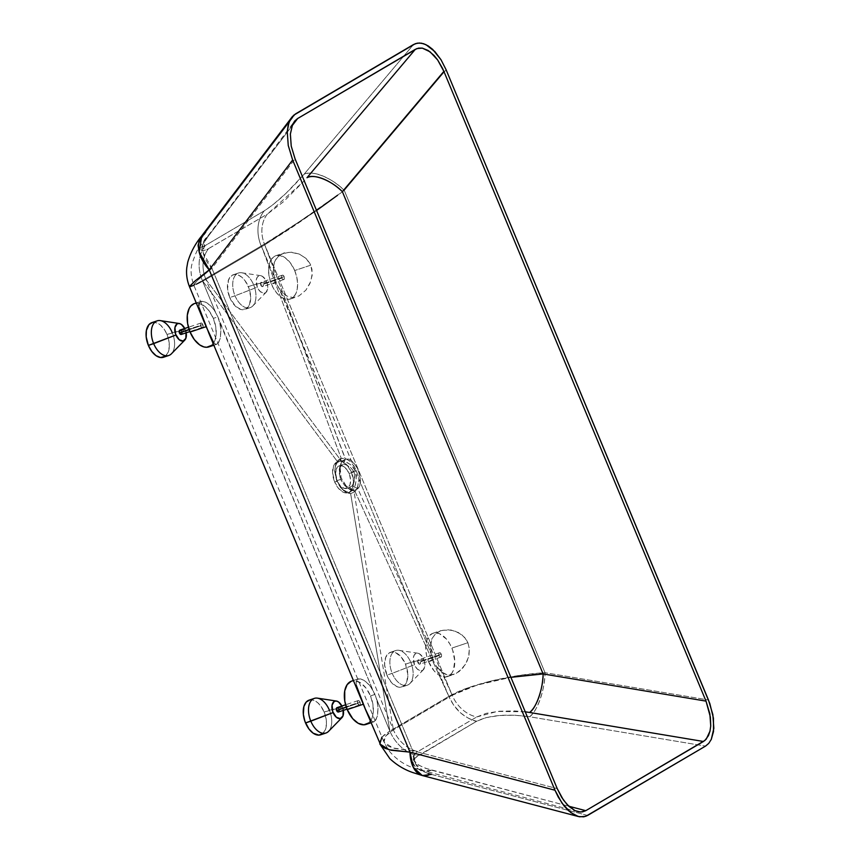 <?xml version="1.0" encoding="UTF-8"?>
<svg xmlns="http://www.w3.org/2000/svg" width="860" height="860" viewBox="0 0 860 860"><rect width="100%" height="100%" fill="white"/><g stroke="black" fill="none" stroke-linecap="round" stroke-linejoin="round"><path stroke-width="0.64" stroke-dasharray="4.3 3.22" d="M171.409 353.804A18.264 10.632 71.5 0 0 172.269 332.702L185.222 329.552A9.137 5.321 -108.5 0 1 186.179 332.809M253.646 284.853L266.6 281.704A9.137 5.321 -108.5 0 1 266.17 292.25A9.137 5.321 -108.5 0 1 257.301 287.175L235.038 295.797A18.264 10.632 71.5 0 0 252.786 305.956A18.264 10.632 71.5 0 0 253.646 284.853A18.264 10.632 -108.5 0 1 250.131 307.644A18.264 10.632 -108.5 0 1 235.038 295.797L229.76 297.56A18.264 10.632 71.5 0 0 244.853 309.417A18.264 10.632 71.5 0 0 248.357 286.627L253.646 284.853L248.357 286.627A18.264 10.632 71.5 0 0 233.264 274.77A18.264 10.632 71.5 0 0 229.76 297.56L235.038 295.797A18.264 10.632 -108.5 0 1 238.553 273.007A18.264 10.632 -108.5 0 1 253.646 284.853A18.264 10.632 71.5 0 0 241.681 272.76A18.264 10.632 71.5 0 0 235.038 295.797L257.301 287.175L256.301 279.683L257.258 277.2L258.925 275.823L262.203 276.221L265.385 279.382L267.406 284.252L267.6 289.186L265.88 292.518L263.397 293.238L260.021 291.368L257.301 287.175A9.137 5.321 -108.5 0 1 260.612 275.651A9.137 5.321 -108.5 0 1 266.6 281.704L253.646 284.853M328.563 731.344A18.264 10.632 71.5 0 0 329.423 710.253L342.377 707.092A9.137 5.321 -108.5 0 1 343.333 710.36M410.8 662.404L423.754 659.244A9.137 5.321 -108.5 0 1 423.324 669.8A9.137 5.321 -108.5 0 1 414.456 664.716L392.203 673.337A18.264 10.632 71.5 0 0 409.94 683.507A18.264 10.632 71.5 0 0 410.8 662.404A18.264 10.632 -108.5 0 1 407.296 685.194A18.264 10.632 -108.5 0 1 392.203 673.337L386.914 675.111A18.264 10.632 71.5 0 0 402.007 686.957A18.264 10.632 71.5 0 0 405.522 664.167L410.8 662.404L405.522 664.167A18.264 10.632 71.5 0 0 390.418 652.31A18.264 10.632 71.5 0 0 386.914 675.111L392.203 673.337A18.264 10.632 -108.5 0 1 395.707 650.547A18.264 10.632 -108.5 0 1 410.8 662.404A18.264 10.632 71.5 0 0 398.836 650.311A18.264 10.632 71.5 0 0 392.203 673.337L414.456 664.716L413.456 657.233L414.412 654.75L416.089 653.363L419.358 653.761L422.539 656.933L424.571 661.802L424.754 666.736L423.034 670.069L419.992 670.671L417.175 668.919L414.456 664.716A9.137 5.321 -108.5 0 1 417.777 653.202A9.137 5.321 -108.5 0 1 423.754 659.244L410.8 662.404M320.64 734.805A18.264 10.632 71.5 0 0 324.145 712.015L329.423 710.253A18.264 10.632 -108.5 0 1 325.918 733.042M163.486 357.255A18.264 10.632 71.5 0 0 166.99 334.465L172.269 332.702A18.264 10.632 -108.5 0 1 168.764 355.492M357.695 703.448L346.344 707.242L357.695 703.448L357.416 701.76L358.233 700.567L360.017 702.072A2.279 1.333 -108.5 0 1 359.587 704.92A2.279 1.333 -108.5 0 1 357.695 703.448A2.279 1.333 -108.5 0 1 358.136 700.599A2.279 1.333 -108.5 0 1 360.017 702.072L359.727 704.856L357.695 703.448M338.453 711.994A2.279 1.333 71.5 0 0 338.894 709.145L360.017 702.072L338.894 709.145A2.279 1.333 71.5 0 0 337.012 707.662M439.073 655.6L417.938 662.662A2.279 1.333 71.5 0 0 419.831 664.146A2.279 1.333 71.5 0 0 420.271 661.297L441.395 654.234A2.279 1.333 -108.5 0 1 440.954 657.083A2.279 1.333 -108.5 0 1 439.073 655.6L438.976 653.234L440.148 652.794L441.546 654.654L441.481 656.588L440.309 657.04L439.073 655.6A2.279 1.333 -108.5 0 1 439.503 652.751A2.279 1.333 -108.5 0 1 441.395 654.234L420.271 661.297A2.279 1.333 71.5 0 0 418.379 659.813A2.279 1.333 71.5 0 0 417.938 662.662L439.073 655.6M281.908 278.049L260.784 285.122A2.279 1.333 71.5 0 0 262.676 286.606A2.279 1.333 71.5 0 0 263.106 283.757L284.241 276.683A2.279 1.333 -108.5 0 1 283.8 279.532A2.279 1.333 -108.5 0 1 281.908 278.049L281.822 275.694L282.994 275.243L284.241 276.683L284.327 279.048L283.155 279.489L281.908 278.049A2.279 1.333 -108.5 0 1 282.349 275.2A2.279 1.333 -108.5 0 1 284.241 276.683L263.106 283.757A2.279 1.333 71.5 0 0 261.225 282.273A2.279 1.333 71.5 0 0 260.784 285.122L281.908 278.049M200.541 325.897L189.189 329.692L200.541 325.897L200.831 323.113L202.863 324.532A2.279 1.333 -108.5 0 1 202.423 327.38A2.279 1.333 -108.5 0 1 200.541 325.897A2.279 1.333 -108.5 0 1 200.982 323.048A2.279 1.333 -108.5 0 1 202.863 324.532L202.573 327.316L200.541 325.897M181.299 334.443A2.279 1.333 71.5 0 0 181.739 331.594L202.863 324.532L181.739 331.594A2.279 1.333 71.5 0 0 179.847 330.111M280.242 290.164L275.931 282.704L271.448 284.208A22.833 13.287 71.5 0 0 290.315 299.022A22.833 13.287 71.5 0 0 294.7 270.534L310.761 265.159L312.266 273.373L310.729 281.542L305.859 290.196L299 295.926L292.862 297.538L288.293 296.7L285.402 295.184L280.242 290.164L286.821 296.034L292.862 297.538L299 295.926L305.859 290.196L309.976 283.445L312.137 275.469L311.943 269.18L309.847 263.278L306.052 258.419L299.302 254.076L291.873 252.216L284.714 252.786L278.737 255.807L274.759 261.15L273.211 268.245L273.985 276.243L261.354 245.949L299.753 221.428L344.279 190.436L545.036 672.713L518.311 675.595L491.06 681.012L466.851 688.247L448.845 696.363L436.246 666.059L433.096 660.254L428.602 661.749A22.833 13.287 71.5 0 0 447.479 676.573A22.833 13.287 71.5 0 0 451.855 648.085L467.915 642.71L469.366 648.816L468.979 655.094L467.12 661.007L463.002 667.758L456.133 673.487L449.984 675.078L445.415 674.24L442.513 672.703L436.246 666.059L441.148 671.682L446.91 674.713L453.08 674.659L459.046 671.638L465.26 664.587L468.506 657.126L469.366 648.816L467.915 642.71L464.647 637.453L458.283 632.476L450.93 630.004L441.9 630.316L435.912 633.336L431.935 638.658L430.365 645.731L431.129 653.718L358.953 479.052L356.266 470.42L352.159 462.734L280.242 290.164M290.315 299.022L295.958 297.108M447.479 676.573L453.08 674.659M366.102 724.41A22.833 13.287 71.5 0 0 370.488 695.923L375.057 694.396L377.336 701.921L378.045 707.974L377.562 715.015L375.927 719.863L373.735 721.852L370.81 720.261L372.573 721.733L374.863 721.228L377.228 716.477L378.045 707.974L376.873 699.857L389.86 731.054L384.001 735.106L380.507 738.987L379.83 743.954M370.81 720.261L360.834 698.341M374.304 721.637L373.735 721.852M208.948 346.87A22.833 13.287 71.5 0 0 213.323 318.383L217.892 316.856L220.181 324.37L220.88 330.423L220.407 337.475L218.762 342.323L216.58 344.301L213.656 342.721L215.419 344.183L217.709 343.688L220.074 338.937L220.88 330.423L219.719 322.317L372.509 689.365L369.037 684.657L364.049 680.378L360.662 678.905L357.405 679.292L356.062 682.044L356.298 685.377L360.845 698.352M217.15 344.086L216.58 344.301M525.256 711.822L497.284 711.435L476.719 716.961A31.97 25.8 59.5 0 1 452.231 695.267L393.396 729.861A31.97 25.8 -120.5 0 0 417.885 751.554L476.719 716.961L417.885 751.554C408.575 758.359 413.101 764.562 431.451 770.141L568.707 806.207L425.506 768.292L418.508 765.013L413.477 760.036L413.294 756.22L414.928 753.79L417.885 751.554A31.97 25.8 59.5 0 1 393.396 729.861L205.905 279.446L341.753 461.53L205.905 279.446L264.74 244.853L345.43 458.95L341.656 461.669L340.549 466.389L343.194 464.529L345.752 464.69L350.966 467.829L354.051 471.871L349.096 473.527A11.868 6.912 71.5 0 0 339.291 465.819A11.868 6.912 71.5 0 0 337.012 480.632L340.56 479.439L339.034 472.161L340.549 466.389L339.27 469.549L340.56 479.439L337.012 480.632L337.486 481.686L340.549 486.094L344.204 488.373L347.59 487.986L349.912 485.018L350.6 480.181L349.515 474.612L346.902 469.625L342.635 466.034L339.13 465.873L336.195 469.141L335.583 475.075L337.012 480.632A11.868 6.912 71.5 0 0 346.816 488.34A11.868 6.912 71.5 0 0 349.096 473.527L354.051 471.871L354.642 473.86L354.019 481.858L352.127 485.986L349.278 487.362L344.505 485.298L340.56 479.439L344.591 485.384L349.278 487.362L353.707 490.63L355.997 490.071L358.932 487.179L360.275 483.062L358.878 471.43L357.061 467.56L351.536 460.734L348.913 459.197L345.279 458.993L264.74 244.853L290.347 228.556L316.566 210.496L264.74 244.853L205.905 279.446L393.396 729.861L387.892 733.698L384.624 737.396L383.71 740.836L385.162 743.9L388.946 746.48L394.944 748.512L412.671 750.63L557.216 788.609L412.671 750.63L211.925 268.363L412.671 750.63L393.009 747.996L384.044 742.201L385.323 736.353L393.396 729.861L452.231 695.267L264.74 244.853A31.97 25.8 59.5 0 1 267.385 214.086L206.851 249.615L202.154 250.937L201.208 250.088L201.251 248.282L203.153 243.875L208.862 235.403L291.927 126.033L208.862 235.403A31.97 20.554 37.2 0 0 205.4 238.596A31.97 20.554 37.2 0 0 211.925 268.363L199.369 278.694L193.876 284.359L194.037 285.187L196.155 284.617L205.905 279.446L197.112 284.208L193.726 284.993L198.123 279.812L211.925 268.363L295.077 158.874L211.925 268.363L203.121 252.668L205.4 238.596L208.862 235.403C198.681 249.454 198.585 253.872 208.561 248.669A31.97 25.8 -120.5 0 0 205.905 279.446A31.97 25.8 59.5 0 1 208.561 248.669L267.385 214.086A31.97 25.8 -120.5 0 0 264.74 244.853L452.231 695.267L477.02 685.097L510.894 677.325L480.02 684.205L469.151 687.699L452.231 695.267A31.97 25.8 -120.5 0 0 476.719 716.961L486.222 713.338L499.391 711.241L514.495 710.93L525.901 711.908M342.774 464.647L340.549 466.389L341.656 461.669L339.689 468.453L340.227 474.634L341.785 479.611L347.171 487.674L350.45 489.91L353.707 490.63L347.386 487.867L341.087 477.752L340.001 465.894L341.753 461.53L345.279 458.993L343.194 464.529L345.43 458.95C354.815 456.337 365.382 481.707 357.814 488.716L452.231 695.267L357.814 488.716L353.868 490.619L393.396 729.861L353.868 490.619L349.278 487.362L352.127 485.986L357.814 488.716L352.127 485.986C354.599 482.729 355.234 478.031 354.051 471.871C350.493 466.614 346.881 464.174 343.194 464.529M353.901 488.878L350.256 492.006L345.516 491.597L340.646 487.738L336.787 481.299L334.68 481.998A16.437 9.568 71.5 0 0 348.268 492.673A16.437 9.568 71.5 0 0 351.428 472.161L355.395 470.829L356.47 475.021L355.556 484.072L353.901 488.878M428.344 773.538L420.529 770.442L415.305 766.851L413.036 763.024L413.273 760.498L414.896 758.068L476.698 721.239L486.201 717.616L499.37 715.509L514.473 715.208L529.534 716.735A36.528 14.319 99.5 0 0 545.036 672.713L708.457 699.986L545.036 672.713L344.279 190.436C317.738 209.775 279.79 235.178 261.354 245.949L341.237 458.337L261.3 245.82L273.985 276.243L275.931 282.704L279.124 288.562L352.159 462.734L346.311 458.907L341.237 458.337L344.978 458.444L350.729 461.411L355.825 469.399L358.953 479.052L431.129 653.718L433.096 660.254L436.246 666.059L448.856 696.396L355.094 491.608L357.556 487.308L358.953 479.052L358.534 483.503L356.663 489.415L355.094 491.608L352.75 490.415L354.793 486.954L356.363 479.342L355.395 470.829L351.224 465.174L345.838 461.648L340.377 460.659L341.237 458.337L340.087 458.745L337.399 461.003L335.83 464.099L334.97 468.861L335.292 474.344L337.303 481.363L341.173 488.029L346.064 492.393L350.644 493.64L389.86 731.043L217.892 316.856L214.248 310.116L210.635 305.816L205.69 302.172L201.649 301.226L199.326 302.86L198.95 306.612L203.691 320.812M381.926 737.106L389.87 731.043L350.644 493.64L355.094 491.608L448.856 696.396C467.152 685.28 511.162 674.455 545.036 672.713C545.186 688.978 536.887 712.553 529.534 716.735L705.522 746.114L529.534 716.735C506.959 713.639 489.351 715.144 476.698 721.239C472.721 720.916 467.26 718.046 460.283 712.628L453.682 705.2L448.845 696.396C454.843 709.736 464.131 718.014 476.698 721.239L417.863 755.832A36.528 29.477 59.5 0 1 389.881 731.043L448.845 696.396L389.881 731.064A36.528 29.477 -120.5 0 0 417.863 755.832C408.554 762.637 413.079 768.84 431.43 774.409L568.116 810.324L431.43 774.409A36.528 20.232 104.7 0 1 422.325 775.537M189.705 286.144L189.823 286.896L192.027 286.208L202.379 280.629L215.344 311.815L202.369 280.629L337.195 461.304L202.369 280.629L193.865 285.337M209.227 334.099L213.656 342.721M201.767 235.833A36.528 23.489 37.2 0 1 205.723 232.189L289.035 122.485L205.723 232.189C195.542 246.239 195.435 250.658 205.411 245.455L264.246 210.861C276.232 203.153 289.422 191.038 303.827 174.505L413.499 44.548L303.827 174.505L285.842 193.478L272.771 204.884L264.246 210.861L205.411 245.455L200.917 247.551L198.413 247.422M198.499 243.81L203.981 234.533M289.035 122.485L295.571 113.885L289.035 122.485M587.595 815.452L568.116 810.324L587.595 815.452M344.279 190.436L446.114 69.778L344.279 190.436A36.528 17.566 40.2 0 0 303.827 174.505C310.783 169.399 332.454 177.934 344.279 190.436M205.411 245.455A36.528 29.477 -120.5 0 0 202.379 280.618A36.528 29.477 59.5 0 1 205.411 245.455M261.203 246.003L202.379 280.596L261.203 246.003A36.528 29.477 59.5 0 1 264.246 210.861A36.528 29.477 -120.5 0 0 261.203 246.003L261.203 246.003M335.196 466.776L336.744 463.26L340.377 460.659L343.925 460.852L350.665 464.733L354.04 468.302L355.395 470.829L351.428 472.161A16.437 9.568 71.5 0 0 337.84 461.487A16.437 9.568 71.5 0 0 334.68 481.998L336.787 481.299L334.669 471.258L335.507 465.195L337.195 461.293L335.196 466.776L334.669 471.258L336.787 481.299L343.548 490.565L337.303 481.363L334.938 470.194L335.507 465.195M339.861 460.81L336.744 463.26L337.195 461.293L341.237 458.337M351.428 472.161L353.503 481.374L352.546 488.082L349.343 492.178L346.644 492.963L343.635 492.371L338.636 488.534L334.68 481.998L332.605 472.785L333.562 466.077L336.765 461.981L339.463 461.196L342.473 461.788L347.472 465.615L351.428 472.161M342.205 489.372L350.644 493.64L346.999 492.855L343.312 490.361M355.094 491.608L350.644 493.64L348.784 492.264L352.75 490.415L355.083 491.619M341.226 458.337L340.366 460.67M304.666 180.406L283.574 201.659L267.385 214.086L304.246 180.879M193.876 284.359L194.037 285.187M431.451 770.141L423.486 771.119L415.627 764.003L412.671 750.63A31.97 17.705 104.7 0 0 423.486 771.119A31.97 17.705 104.7 0 0 431.451 770.141M350.289 487.179L349.278 487.362M199.058 303.623L200.251 301.742L203.498 301.355L206.894 302.838L210.635 305.816L214.248 310.116L217.892 316.856L213.323 318.383A22.833 13.287 71.5 0 0 194.457 303.558M200.251 301.742L201.649 301.226M199.133 307.826L198.864 305.493M208.002 347.117L209.249 346.763M211.528 345.419L214.882 340.495L216.096 335.217L215.785 326.929L213.323 318.383L209.098 310.868L205.153 306.622L199.477 303.494L194.156 303.666M356.298 685.377L356.212 681.163L357.405 679.292L360.662 678.905L365.274 681.206L370.241 686.097L375.057 694.396L370.488 695.923A22.833 13.287 71.5 0 0 351.622 681.109M357.405 679.292L358.813 678.776M365.156 724.668L366.414 724.303M368.693 722.959L372.036 718.036L373.251 712.757L372.939 704.469L370.488 695.923L366.263 688.419L360.91 683.098L355.244 680.765L351.31 681.217M440.255 630.842L447.2 629.67L454.65 630.939L461.659 634.648L465.916 639.077L467.915 642.71L451.855 648.085A22.833 13.287 71.5 0 0 432.988 633.261A22.833 13.287 71.5 0 0 428.602 661.749L433.096 660.254L430.355 647.677L431.935 638.658L435.912 633.336L440.836 630.638L432.988 633.261M428.602 661.749L434.096 670.832L438.181 674.584L442.448 676.637L445.211 676.971L448.963 675.895L451.962 673.004L453.413 670.187L454.746 660.888L452.661 650.171L449.93 644.118L446.372 639.001L439.428 633.68L435.257 632.863L432.688 633.368L429.398 635.68L427.054 639.636L425.711 648.945L426.571 655.363L428.602 661.749M294.7 270.534A22.833 13.287 71.5 0 0 275.834 255.721A22.833 13.287 71.5 0 0 271.448 284.208L275.931 282.704L273.329 272.19L274.136 262.784L276.458 258.204L281.532 253.99L290.024 252.13L299.302 254.076L306.052 258.419L310.761 265.159L294.7 270.534L290.476 263.031L285.122 257.71L279.457 255.377L274.34 256.398L271.341 259.279L269.352 263.73L268.546 269.352L268.997 275.662L270.653 282.112L273.373 288.164L276.942 293.281L281.026 297.033L285.294 299.087L289.368 299.28L292.905 297.571L295.593 294.131L297.194 289.25L297.592 283.338L296.732 276.92L294.7 270.534M283.08 253.313L284.714 252.786M184.459 327.961L185.222 329.552L166.99 334.465A18.264 10.632 71.5 0 0 151.898 322.618M152.65 322.414L157.047 322.952L160.444 325.069L164.561 329.832L166.99 334.465L168.614 339.571L169.312 346.354L168.227 352.159L165.55 356.104M163.722 357.169L162.723 357.459M184.728 328.488A9.137 5.321 -108.5 0 1 185.222 329.552L186.212 332.971M181.987 332.454L181.739 331.594M229.76 297.56L227.567 289.003L228.513 279.876L232.071 275.308L235.081 274.447L238.424 275.103L241.821 277.221L244.982 280.618L249.002 288.293L250.668 296.872L249.604 304.311L246.046 308.869L240.832 309.471L235.21 305.966L229.76 297.56M260.784 285.122L262.031 286.563L263.203 286.111L263.257 284.176L261.87 282.317L260.698 282.757L260.784 285.122M386.914 675.111L384.603 664.866L385.678 657.416L389.236 652.858L392.235 651.998L395.579 652.643L401.125 656.911L405.522 664.167L407.833 674.412L406.758 681.862L403.2 686.42L400.201 687.28L396.858 686.624L391.311 682.367L386.914 675.111M417.938 662.662L419.185 664.103L420.357 663.662L420.271 661.297L419.024 659.856L417.852 660.308L417.938 662.662M341.613 705.512L342.377 707.092L324.145 712.015A18.264 10.632 71.5 0 0 309.052 700.158M309.804 699.954L313.072 700.104L317.598 702.609L320.758 706.006L324.145 712.015L326.112 718.852L326.467 723.905L325.392 729.699L322.704 733.644M320.887 734.72L319.877 735.01M341.893 706.028A9.137 5.321 -108.5 0 1 342.377 707.092L343.366 710.51M339.141 709.995L338.894 709.145M329.423 710.253A18.264 10.632 71.5 0 0 317.458 698.148M172.269 332.702A18.264 10.632 71.5 0 0 160.304 320.608M252.786 305.956L266.17 292.25M409.94 683.507L423.324 669.8M407.296 685.194L402.007 686.957M250.131 307.644L244.853 309.417M359.587 704.92L347.042 709.124M440.954 657.083L419.831 664.146M283.8 279.532L262.676 286.606M202.423 327.38L189.888 331.573M371.004 722.776L373.95 721.787M213.85 345.225L216.795 344.247M342.807 464.637L339.291 465.819M348.268 492.673L350.332 491.985M203.68 320.791L208.496 332.368M337.84 461.487L339.904 460.799M577.683 811.636L414.369 768.259C404.232 764.959 395.654 758.971 388.623 750.296L384.044 742.201L193.726 284.993C190.877 276.619 190.339 269.47 192.113 263.547C195.317 254.195 197.671 248.852 199.176 247.54L294.324 121.518M350.342 487.158L346.816 488.34M347.386 487.867L344.591 485.384M340.001 465.894L339.27 469.549M196.252 302.957L200.982 301.376M353.417 680.507L358.136 678.927M275.834 255.721L283.682 253.087M200.982 323.048L188.437 327.241M282.349 275.2L261.225 282.273M439.503 652.751L418.379 659.813M358.136 700.599L345.591 704.791M238.553 273.007L233.264 274.77M395.707 650.547L390.418 652.31M398.836 650.311L417.777 653.202M241.681 272.76L260.612 275.651"/><path stroke-width="1.29" d="M157.176 320.844L151.898 322.618A18.264 10.632 71.5 0 0 148.382 345.408L153.671 343.635A18.264 10.632 71.5 0 0 171.409 353.804L184.792 340.098A9.137 5.321 -108.5 0 1 175.924 335.013L148.382 345.408A18.264 10.632 71.5 0 0 163.486 357.255L168.764 355.492A18.264 10.632 -108.5 0 1 153.671 343.635A18.264 10.632 -108.5 0 1 157.176 320.844A18.264 10.632 -108.5 0 1 172.269 332.702M186.179 332.809A9.137 5.321 -108.5 0 1 184.792 340.098M314.33 698.395L309.052 700.158A18.264 10.632 71.5 0 0 305.547 722.948L310.825 721.185A18.264 10.632 71.5 0 0 328.563 731.344L341.947 717.638A9.137 5.321 -108.5 0 1 333.078 712.564L305.547 722.948A18.264 10.632 71.5 0 0 320.64 734.805L325.918 733.042A18.264 10.632 -108.5 0 1 310.825 721.185A18.264 10.632 -108.5 0 1 314.33 698.395A18.264 10.632 -108.5 0 1 329.423 710.253M343.333 710.36A9.137 5.321 -108.5 0 1 341.947 717.638M345.591 704.791L337.012 707.662A2.279 1.333 71.5 0 0 336.572 710.51L346.344 707.242L336.572 710.51A2.279 1.333 71.5 0 0 338.453 711.994L347.042 709.124M188.437 327.241L179.847 330.111A2.279 1.333 71.5 0 0 179.417 332.96L189.189 329.692L179.417 332.96A2.279 1.333 71.5 0 0 181.299 334.443L189.888 331.573M356.298 685.377L365.65 709.909L363.296 704.222L347.236 709.597A22.833 13.287 71.5 0 0 366.102 724.41L371.004 722.776M370.81 720.261L365.65 709.909L380.991 745.684L384.957 748.286L391.257 750.264L409.962 752.124L209.216 269.857L195.693 280.446L189.705 286.144L189.823 286.896M213.656 342.721L206.142 326.682L190.081 332.046A22.833 13.287 71.5 0 0 208.948 346.87L213.85 345.225M199.133 307.826L209.227 334.099M193.865 285.337L189.512 286.756L194.338 281.585L209.216 269.857L199.165 251.926L201.767 235.833A36.528 23.489 37.2 0 0 209.216 269.857L292.647 160.014L288.24 145.437L287.251 131.655L288.852 123.012L290.981 118.476L293.873 115.1L415.337 43.677L419.347 43L423.679 43.742L428.162 45.892L432.655 49.364L441.008 59.748L446.114 69.778L709.844 703.587L713.434 718.164L713.531 731.441L711.284 739.396L708.758 743.373L705.522 746.114L585.757 816.323L579.618 816.807L575.189 815.355L568.438 810.636L564.106 805.96L558.247 797.08L554.979 790.222L292.647 160.014L209.216 269.857L409.962 752.124L554.979 790.222L292.647 160.014L288.24 145.437L287.251 131.655L288.1 125.678L289.82 120.604L292.335 116.627L295.571 113.885L413.499 44.548L417.293 43.161L421.475 43.194L425.915 44.645L434.859 51.568L441.008 59.748L446.114 69.778L708.457 699.986L712.854 714.563L713.843 728.345L711.284 739.396L708.758 743.373L705.522 746.114L587.595 815.452L583.8 816.839L578.361 816.527L570.674 812.528L562.053 803.229L554.979 790.222L409.962 752.124L389.225 749.769L379.819 743.954L381.926 737.106M297.646 118.519L294.808 120.916L292.604 124.399L290.368 134.053L291.228 146.125L295.077 158.874L557.216 788.609L563.408 799.983L568.997 806.465L574.899 810.593L580.64 812.044L585.767 810.679L704.942 740.428L708.489 735.601L709.984 731.172L710.736 725.947L710.371 717.025L706.017 701.126L443.878 71.391L437.686 60.017L434.02 55.448L428.173 50.493L422.325 48.128L416.939 48.558L297.646 118.519L415.337 49.321L306.966 177.719C313.062 173.258 332.024 180.718 342.366 191.673L443.878 71.391L706.017 701.126L543.122 673.939L342.366 191.673L543.122 673.939L510.894 677.325L543.122 673.939L706.017 701.126L709.865 713.875L710.736 725.947L709.984 731.172L706.286 739.084L703.458 741.481L585.767 810.679L568.707 806.207L585.767 810.679L582.446 811.894L578.78 811.872L574.899 810.593L567.073 804.551L561.698 797.392L557.216 788.609L295.077 158.874L291.228 146.125L290.368 134.053L292.604 124.399L294.808 120.916L297.646 118.519L291.927 126.033L297.646 118.519M198.413 247.422L198.101 245.068L199.133 242.337M203.981 234.533L205.723 232.189L201.767 235.833L292.335 116.627M578.361 816.527L422.325 775.537L413.348 767.41L409.962 752.124A36.528 20.232 104.7 0 0 422.325 775.537L431.43 774.409L428.344 773.538M529.556 712.456L703.458 741.481L529.556 712.456A31.97 12.524 99.5 0 0 543.122 673.939C543.251 688.172 535.984 708.801 529.556 712.456L525.256 711.822L529.556 712.456M337.614 195.231L316.566 210.496L337.614 195.231M294.324 121.518L294.808 120.916M442.513 68.327L443.878 71.391L342.366 191.673A31.97 15.373 40.2 0 0 306.966 177.719L415.337 49.321L418.659 48.106L422.325 48.128L430.14 51.869L437.686 60.017L442.513 68.327M196.252 302.957L194.457 303.558A22.833 13.287 71.5 0 0 190.081 332.046L206.142 326.682L203.691 320.812M198.864 305.493L199.058 303.623M194.156 303.666L190.866 305.977L189.189 308.45L187.308 315.212L187.62 323.5L190.081 332.046L194.306 339.56L199.66 344.881L203.927 346.935L206.679 347.268L211.528 345.419M353.417 680.507L351.622 681.109A22.833 13.287 71.5 0 0 347.236 709.597L363.296 704.222L360.845 698.352M351.31 681.217L347.128 684.667L344.731 690.881L344.774 701.05L347.236 709.597L352.718 718.67L358.233 723.314L363.844 724.819L368.693 722.959M165.55 356.104L160.583 357.534L156.047 355.664L151.768 351.407L148.382 345.408L146.189 336.851L146.393 330.433L149.027 324.542L152.65 322.414M186.04 332.1L185.846 338.388L183.094 341.044L179.192 339.721L175.601 334.175L174.924 327.531L177.085 323.887L179.127 323.478L181.395 324.413L184.857 328.735M179.944 330.089L179.267 332.54L181.202 334.475M181.825 333.959L181.987 332.454M181.32 330.842L180.213 330.079M322.704 733.644L318.823 735.128L313.212 733.214L308.923 728.957L304.902 721.282L303.354 714.391L303.87 706.565L306.181 702.093L309.804 699.954M343.194 709.65L343 715.939L340.248 718.584L336.357 717.261L332.766 711.725L332.078 705.071L334.239 701.438L336.281 701.029L338.55 701.964L342.022 706.286M337.098 707.64L336.421 710.091L338.367 712.015M338.98 711.5L339.141 709.995M338.474 708.393L337.367 707.63M336.4 701.04L317.458 698.148A18.264 10.632 71.5 0 0 310.825 721.185L333.078 712.564A9.137 5.321 -108.5 0 1 336.4 701.04A9.137 5.321 -108.5 0 1 341.893 706.028M179.245 323.5L160.304 320.608A18.264 10.632 71.5 0 0 153.671 343.635L175.924 335.013A9.137 5.321 -108.5 0 1 179.245 323.5A9.137 5.321 -108.5 0 1 184.728 328.488M201.767 235.833C195.123 243.928 190.447 252.732 187.727 262.246L186.792 267.653C186.072 274.093 186.986 280.457 189.512 286.756L203.68 320.791M208.496 332.368L360.834 698.341M422.325 775.537L412.789 772.549C404.243 769.614 396.589 764.97 389.816 758.628L379.819 743.954"/></g></svg>
